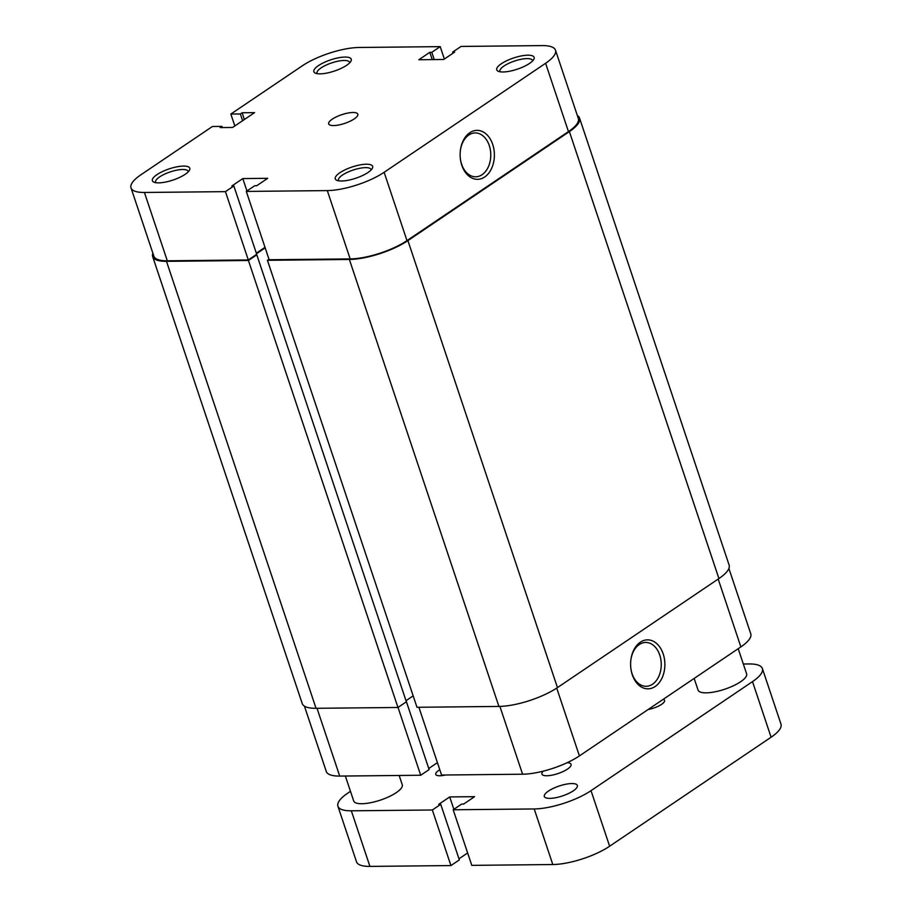 <?xml version="1.0" encoding="UTF-8"?>
<svg xmlns="http://www.w3.org/2000/svg" width="912" height="912" viewBox="0 0 912 912"><rect width="100%" height="100%" fill="white"/><g stroke="black" fill="none" stroke-linecap="round" stroke-linejoin="round"><path stroke-width="1.37" d="M399.16 775.474L402.249 784.708A25.593 7.672 161.5 0 1 396.264 792.642A25.593 7.672 161.5 0 1 370.489 802.742A25.593 7.672 161.5 0 1 353.696 800.953L345.352 776.021M738.196 648.706L746.609 673.82A25.593 7.672 161.5 0 1 740.612 681.754A25.593 7.672 161.5 0 1 714.848 691.855A25.593 7.672 161.5 0 1 698.056 690.065L694.157 678.437M543.244 771.164A15.356 4.606 -18.5 0 0 541.933 774.083A15.356 4.606 -18.5 0 0 552.011 775.166A15.356 4.606 -18.5 0 0 567.469 769.101A15.356 4.606 -18.5 0 0 571.06 764.336A15.356 4.606 -18.5 0 0 567.196 762.694M445.432 774.995A12.802 3.83 161.5 0 1 435.742 774.379A12.802 3.83 161.5 0 1 438.74 770.412A12.802 3.83 161.5 0 1 439.801 769.739M663.218 699.322A12.802 3.83 161.5 0 1 664.552 700.393A12.802 3.83 161.5 0 1 661.565 704.36A12.802 3.83 161.5 0 1 648.136 709.513M573.283 790.841A17.408 5.221 161.5 0 1 555.761 797.704A17.408 5.221 161.5 0 1 544.339 796.484A17.408 5.221 161.5 0 1 548.42 791.092A17.408 5.221 161.5 0 1 565.942 784.217A17.408 5.221 161.5 0 1 577.353 785.437A17.408 5.221 161.5 0 1 573.283 790.841M743.326 664.004L748.969 663.947A42.237 12.654 161.5 0 1 762.386 668.542A42.237 12.654 161.5 0 1 752.503 681.629L591.022 790.658A42.237 12.654 161.5 0 1 534.204 808.955L453.196 809.776L461.586 804.11L463.604 804.088L474.582 796.678L449.707 796.928L453.857 809.332M762.386 668.542L780.98 724.117A42.237 12.654 161.5 0 1 771.096 737.215L609.626 846.233A42.237 12.654 161.5 0 1 552.809 864.53L471.789 865.363L453.196 809.776M440.735 804.327L432.345 809.993L450.938 865.568L459.34 859.902L440.735 804.327L438.729 804.338L449.707 796.928M458.975 858.808L467.639 852.959M432.345 809.993L351.325 810.814A42.237 12.654 161.5 0 1 337.919 806.231A42.237 12.654 161.5 0 1 347.791 793.132L350.482 791.331M450.938 865.568L369.93 866.4A42.237 12.654 161.5 0 1 356.512 861.817L337.919 806.231M498.921 706.435L416.989 707.279L267.433 260.296L349.364 259.464L498.921 706.435A43.514 13.042 -18.5 0 0 557.46 687.591L718.93 578.561A43.514 13.042 -18.5 0 0 729.11 565.075L579.553 118.104A43.514 13.042 -18.5 0 0 577.353 115.528M349.364 259.464A43.514 13.042 -18.5 0 0 407.903 240.62L569.384 131.59A43.514 13.042 -18.5 0 0 579.553 118.104M152.885 253.217A43.514 13.042 -18.5 0 0 152.669 256.603L302.225 703.574A43.514 13.042 -18.5 0 0 316.042 708.305L397.963 707.473L406.364 701.795L256.808 254.824L255.896 254.836M152.669 256.603A43.514 13.042 -18.5 0 0 166.486 261.334L316.042 708.305M166.486 261.334L248.417 260.49L397.963 707.473M248.417 260.49L256.808 254.824M406 700.712L413.17 695.867M256.5 253.696L265.175 247.847M267.433 260.296L268.983 259.247M501.349 63.737A19.711 5.905 161.5 0 1 523.967 55.495A19.711 5.905 161.5 0 1 533.771 59.405A19.711 5.905 161.5 0 1 529.507 63.441A19.711 5.905 161.5 0 1 498.271 71.284A19.711 5.905 161.5 0 1 501.349 63.737M532.551 60.979A17.146 5.141 -18.5 0 0 532.471 60.466A17.146 5.141 -18.5 0 0 521.219 59.257A17.146 5.141 -18.5 0 0 503.948 66.029A17.146 5.141 -18.5 0 0 499.947 71.341A17.146 5.141 -18.5 0 0 500.186 71.809M339.868 172.756A19.711 5.905 161.5 0 1 362.486 164.513A19.711 5.905 161.5 0 1 372.29 168.435A19.711 5.905 161.5 0 1 368.038 172.471A19.711 5.905 161.5 0 1 336.802 180.314A19.711 5.905 161.5 0 1 339.868 172.756M371.07 169.997A17.146 5.141 -18.5 0 0 370.99 169.484A17.146 5.141 -18.5 0 0 359.738 168.287A17.146 5.141 -18.5 0 0 342.479 175.058A17.146 5.141 -18.5 0 0 338.466 180.371A17.146 5.141 -18.5 0 0 338.705 180.827M318.47 65.596A19.711 5.905 161.5 0 1 341.088 57.365A19.711 5.905 161.5 0 1 350.881 61.275A19.711 5.905 161.5 0 1 346.628 65.311A19.711 5.905 161.5 0 1 315.392 73.154A19.711 5.905 161.5 0 1 318.47 65.596M349.672 62.848A17.146 5.141 -18.5 0 0 349.592 62.324A17.146 5.141 -18.5 0 0 338.341 61.127A17.146 5.141 -18.5 0 0 321.07 67.898A17.146 5.141 -18.5 0 0 317.057 73.211A17.146 5.141 -18.5 0 0 317.308 73.678M156.989 174.625A19.711 5.905 161.5 0 1 179.607 166.383A19.711 5.905 161.5 0 1 189.411 170.305A19.711 5.905 161.5 0 1 185.159 174.329A19.711 5.905 161.5 0 1 153.923 182.172A19.711 5.905 161.5 0 1 156.989 174.625M188.191 171.866A17.146 5.141 -18.5 0 0 188.111 171.353A17.146 5.141 -18.5 0 0 176.86 170.145A17.146 5.141 -18.5 0 0 159.6 176.917A17.146 5.141 -18.5 0 0 155.587 182.24A17.146 5.141 -18.5 0 0 155.827 182.696M469.851 132.696A24.487 17.134 -90.6 0 1 492.708 144.415A24.487 17.134 -90.6 0 1 484.682 176.996A24.487 17.134 -90.6 0 1 460.537 159.976A24.487 17.134 -90.6 0 1 460.435 150.058A24.487 17.134 -90.6 0 1 469.851 132.696M460.503 159.714A21.922 15.344 89.4 0 0 475.665 176.791A21.922 15.344 89.4 0 0 482.072 174.705A21.922 15.344 89.4 0 0 490.371 150.001A21.922 15.344 89.4 0 0 475.209 132.935A21.922 15.344 89.4 0 0 468.802 135.033A21.922 15.344 89.4 0 0 460.4 150.332M354.221 118.925A15.356 4.606 -18.5 0 0 357.823 114.16A15.356 4.606 -18.5 0 0 347.746 113.088A15.356 4.606 -18.5 0 0 332.276 119.141A15.356 4.606 -18.5 0 0 328.685 123.907A15.356 4.606 -18.5 0 0 338.762 124.978A15.356 4.606 -18.5 0 0 354.221 118.925M555.488 50.183L578.345 118.503A42.237 12.654 161.5 0 1 568.461 131.602L545.604 63.281A42.237 12.654 -18.5 0 0 555.488 50.183A42.237 12.654 -18.5 0 0 542.07 45.6L461.062 46.432L452.66 52.098L454.678 52.075L443.688 59.485L418.825 59.747L429.803 52.326L431.809 52.303L440.211 46.637L359.191 47.47A42.237 12.654 -18.5 0 0 302.374 65.767L230.839 114.057L234.829 125.959M225.446 191.645L144.427 192.466L167.295 260.786L248.303 259.954L225.446 191.645L233.848 185.968L231.83 185.991L242.809 178.581L267.683 178.319L256.705 185.74L254.687 185.763L246.297 191.429L269.154 259.749L350.174 258.917L327.305 190.597L246.297 191.429M545.604 63.281L384.123 172.3L406.991 240.62L568.461 131.602M406.991 240.62A42.237 12.654 161.5 0 1 350.174 258.917M265.004 247.346L256.34 253.194M233.848 185.968L256.705 254.288L248.303 259.954M167.295 260.786A42.237 12.654 161.5 0 1 153.877 256.204L131.02 187.883A42.237 12.654 -18.5 0 0 144.427 192.466M131.02 187.883A42.237 12.654 -18.5 0 1 140.904 174.785L212.439 126.483L221.947 126.392L220.168 127.589L232.606 127.463L254.562 112.632L242.125 112.769L240.346 113.966L230.839 114.057M327.305 190.597A42.237 12.654 -18.5 0 0 384.123 172.3M444.361 59.041L440.211 46.637M246.958 190.973L242.809 178.581M244.382 119.506L242.125 112.769M242.603 120.703L240.346 113.966M222.334 127.566L221.947 126.392M453.025 53.192L452.66 52.098M432.242 59.611L429.803 52.326M434.249 59.588L431.809 52.303M655.158 686.508A24.487 17.134 -90.6 0 1 631.013 669.476A24.487 17.134 -90.6 0 1 630.91 659.558A24.487 17.134 -90.6 0 1 640.327 642.196A24.487 17.134 -90.6 0 1 663.195 653.915A24.487 17.134 -90.6 0 1 655.158 686.508M630.979 669.214A21.922 15.344 89.4 0 0 646.141 686.291A21.922 15.344 89.4 0 0 652.547 684.205A21.922 15.344 89.4 0 0 660.847 659.513A21.922 15.344 89.4 0 0 645.696 642.447A21.922 15.344 89.4 0 0 639.278 644.533A21.922 15.344 89.4 0 0 630.876 659.832M556.708 688.081L579.405 755.911A42.237 12.654 161.5 0 1 522.587 774.208L441.568 775.04L418.893 707.256M579.405 755.911L740.875 646.893L718.189 579.074M428.754 768.497L437.418 762.637M398.031 707.427L420.717 775.257L429.119 769.58L406.262 701.26M420.717 775.257L339.709 776.078A42.237 12.654 161.5 0 1 326.291 771.495L304.426 706.15M728.893 568.461L750.758 633.794A42.237 12.654 161.5 0 1 740.875 646.893M609.626 846.233L591.022 790.658M771.096 737.215L752.503 681.629M552.809 864.53L534.204 808.955M369.93 866.4L351.325 810.814M569.384 131.59L718.93 578.561M407.903 240.62L557.46 687.591M522.587 774.208L499.901 706.424M317.023 708.293L339.709 776.078"/></g></svg>
